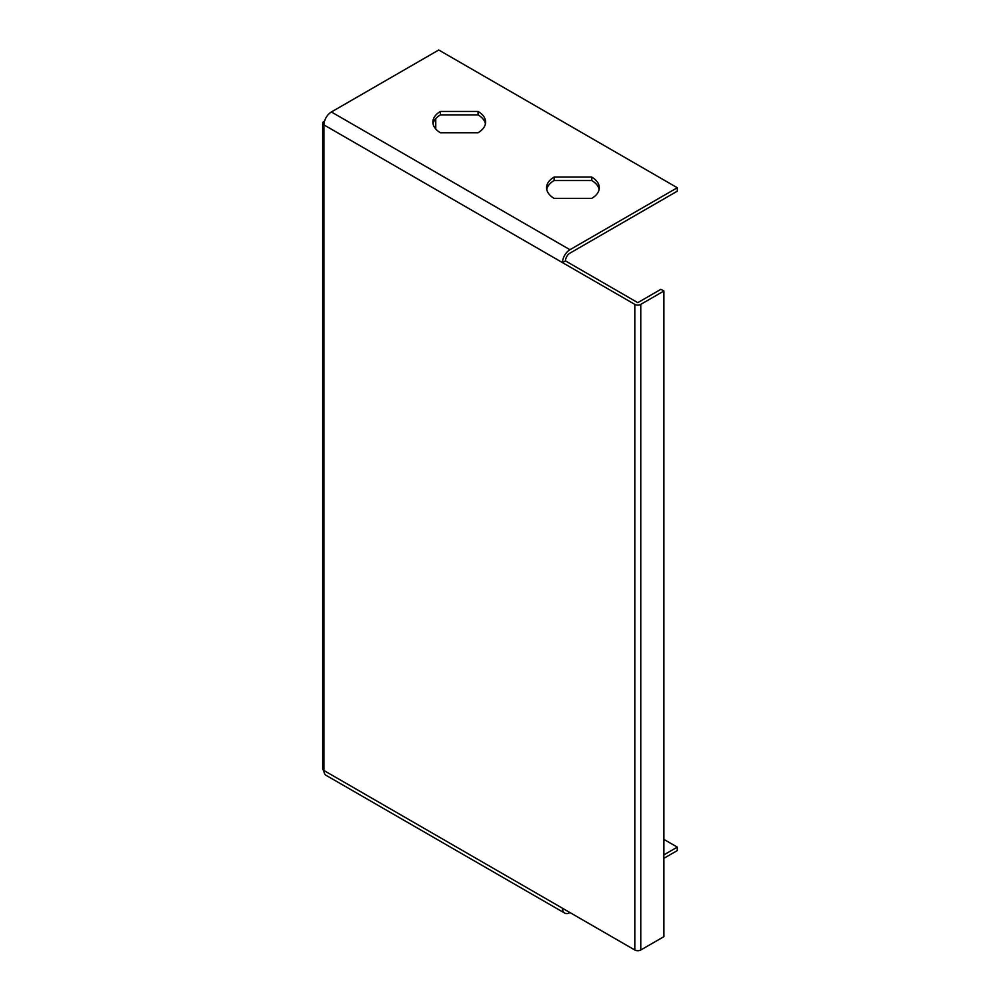 <?xml version="1.0" encoding="UTF-8"?>
<svg xmlns="http://www.w3.org/2000/svg" width="1000" height="1000" viewBox="0 0 1000 1000"><rect width="100%" height="100%" fill="white"/><g stroke="black" fill="none" stroke-linecap="round" stroke-linejoin="round"><path stroke-width="1.5" d="M663.888 291.025L640.775 304.375L640.775 950L663.888 936.663L663.888 291.025L660.9 289.312L637.788 302.65L565.475 260.9L562.5 262.625L323.938 124.887A4.213 2.438 180 0 1 322.7 123.175A4.213 2.438 180 0 1 323.938 121.45L324.55 121.088M640.775 304.375A4.213 2.438 180 0 1 634.812 304.375L562.5 262.625A10.537 6.088 120 0 1 569.95 249.713L331.388 111.975L438.738 50L677.3 187.738L569.95 249.713M640.775 950A4.213 2.438 180 0 1 634.812 950L562.5 908.25A10.537 6.088 120 0 0 564.675 913.075A10.537 6.088 120 0 0 569.95 912.55L569.95 912.55M564.675 913.075L326.112 775.35A10.537 6.088 -60 0 1 323.938 770.512A4.213 2.438 180 0 1 322.7 768.8L322.7 123.175M435.763 118.625L435.763 129M562.5 908.25L323.938 770.512L323.938 124.887A10.537 6.088 -60 0 1 331.388 111.975M677.3 187.738L677.3 191.175L569.95 253.15A6.325 3.65 120 0 0 565.475 260.9M478.062 111.438L440.425 111.438A26.363 15.213 0 0 0 432.887 122.088A26.363 15.213 0 0 0 440.425 132.75L478.062 132.75A26.363 15.213 0 0 0 485.6 122.088A26.363 15.213 0 0 0 478.062 111.438L478.062 114.887L440.425 114.887A26.363 15.213 -0 0 0 433.05 123.812M591.75 177.075L554.113 177.075A26.363 15.213 0 0 0 546.575 187.738A26.363 15.213 0 0 0 554.113 198.388L591.75 198.388A26.363 15.213 0 0 0 599.288 187.738A26.363 15.213 0 0 0 591.75 177.075L591.75 180.525L554.113 180.525A26.363 15.213 -0 0 0 546.75 189.45M485.425 123.812A26.363 15.213 -0 0 0 478.062 114.887M599.125 189.45A26.363 15.213 -0 0 0 591.75 180.525M663.888 854.875L677.3 847.138L663.888 839.388M663.888 858.325L677.3 850.575L677.3 847.138M554.113 180.525L554.113 177.075M440.425 114.887L440.425 111.438M634.812 304.375L634.812 950"/></g></svg>
